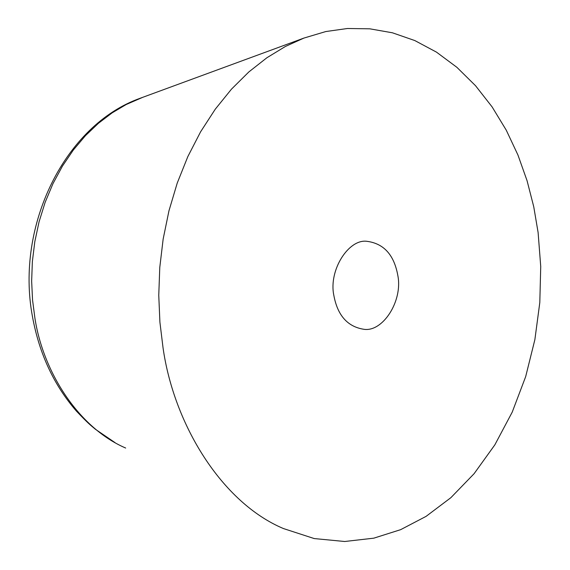 <?xml version="1.0" encoding="UTF-8"?>
<svg xmlns="http://www.w3.org/2000/svg" width="570" height="570" viewBox="0 0 570 570"><rect width="100%" height="100%" fill="white"/><g stroke="black" fill="none" stroke-linecap="round" stroke-linejoin="round"><path stroke-width="0.85" d="M538.109 232.51L540.731 266.518L539.804 302.556L534.874 339.649L525.675 376.628L512.216 412.146L494.824 444.885L474.105 473.684L450.877 497.674L426.075 516.37L400.646 529.665L373.806 538.166L344.715 541.5L314.22 538.565L283.468 528.568C221.751 502.598 173.879 424.472 163.034 347.778L159.913 322.207L158.759 295.303L159.778 267.451L163.148 239.101L168.962 210.793L177.227 183.091L187.844 156.572L200.619 131.777L215.275 109.176L231.477 89.148L248.834 71.948L266.945 57.712L285.435 46.448L303.938 38.069L325.798 31.55L347.465 28.5L369.809 28.821L392.431 32.796L414.832 40.57L436.478 52.134L456.869 67.303L475.53 85.714L492.088 106.875L506.274 130.195L517.952 155.033L527.079 180.754L533.748 206.753L538.109 232.51M333.82 295.288C328.498 269.952 348.897 238.481 367.144 241.345C383.924 243.604 394.155 255.025 397.853 275.616C402.94 301.16 382.527 332.709 363.482 329.225C347.379 326.553 337.49 315.246 333.82 295.288M125.671 448.041C78.532 427.828 43.028 371.818 34.891 317.974L32.547 299.998L31.649 281.117L32.362 261.587L34.806 241.701L39.059 221.83L45.137 202.35L52.974 183.647L62.444 166.084L73.345 150.003L85.457 135.66L98.489 123.241L112.155 112.853L126.17 104.531L142.735 97.32M115.012 442.605L95.489 429.324C90.452 425.12 88.571 423.895 76.352 411.034C53.808 384.992 39.166 353.45 32.426 316.414C15.369 225.371 65.094 124.809 140.27 98.225L303.938 38.069"/></g></svg>
